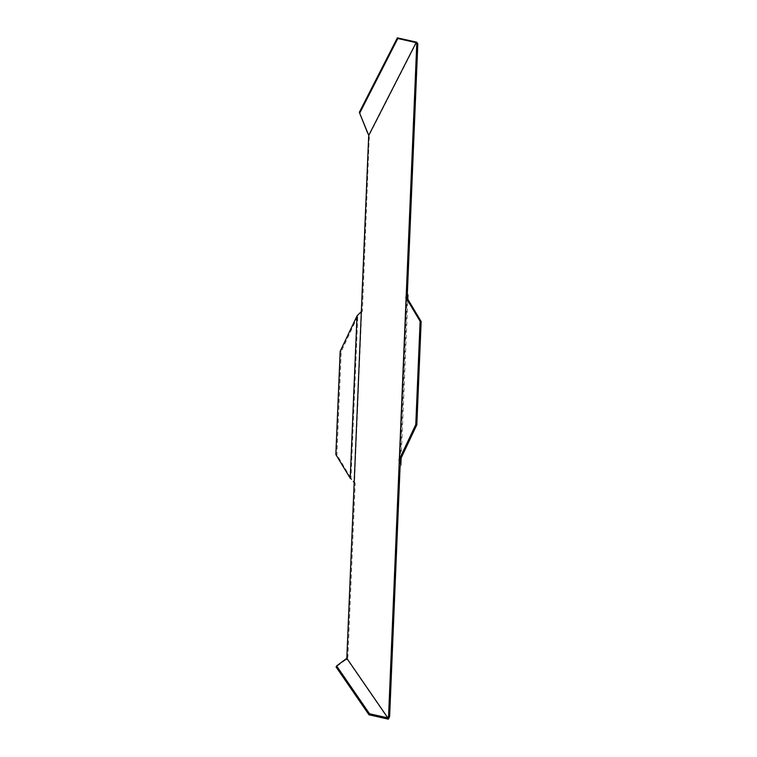<?xml version="1.0" encoding="UTF-8"?>
<svg xmlns="http://www.w3.org/2000/svg" width="757" height="757" viewBox="0 0 757 757"><rect width="100%" height="100%" fill="white"/><g stroke="black" fill="none" stroke-linecap="round" stroke-linejoin="round"><path stroke-width="0.57" stroke-dasharray="3.79 2.84" d="M399.526 464.883L406.651 294.795M358.288 314.912L360.133 312.963M351.645 479.531L350.955 478.547L357.758 316.265L358.525 315.262M360.37 313.322L361.647 312.3L354.522 482.389L353.33 481.414M401.144 458.023L407.805 299.176M388.332 719.15L347.331 659.565L347.936 656.054L346.895 655.817M354.144 482.89L355.184 483.117L347.936 656.054M355.184 483.117L354.522 482.389M416.7 42.203L369.321 134.954L362.395 311.051L361.647 312.3M361.354 310.815L362.395 311.051M369.643 138.115L368.602 137.878M349.545 477.478L350.955 478.547M335.843 454.541L336.884 454.777L341.218 351.532L357.758 316.265M357.304 317.42L356.263 317.183M340.177 351.295L341.218 351.532M350.586 477.705L336.884 454.777M407.086 297.756L400.283 460.038M346.015 658.95L345.485 659.981L347.331 659.565M345.485 659.981L336.08 666.955M369.321 134.954L367.571 132.844"/><path stroke-width="1.14" d="M388.568 716.396L416.776 43.584L416.113 42.638L368.735 135.389L368.602 137.878L346.82 658.297L387.821 717.882L388.568 716.396L389.618 716.633L400.103 466.265L400.85 465.006L401.144 458.023M406.282 293.953L407.323 294.189L417.817 43.821L416.776 43.584M353.774 482.048L353.292 481.376M351.399 479.181L350.207 478.206L357.011 315.924L360.9 311.96M399.062 466.028L400.103 466.265M407.323 294.189L407.985 294.918L407.805 299.176M389.618 716.633L388.332 719.15L368.99 714.797L336.08 666.955L336.61 665.914L369.52 713.756L368.99 714.797M417.817 43.821L416.7 42.203L397.368 37.85L397.822 38.512L416.113 42.638M357.011 315.924L340.177 351.295L335.843 454.541L350.207 478.206M400.85 465.006L400.652 463.663L399.422 463.681M406.462 295.58L407.692 295.561L407.985 294.918M406.036 296.99L407.266 296.971L407.692 295.561M407.266 296.971L407.455 298.599L405.752 297.633M400.652 463.663L400.737 458.884L399.696 458.657L398.948 459.915M400.387 461.24L399.157 461.259M399.696 458.657L415.782 424.545L416.823 424.781L421.157 321.536L407.455 298.599M415.782 424.545L420.116 321.299L421.157 321.536M400.737 458.884L416.823 424.781M420.116 321.299L406.414 298.362M336.61 665.914L346.82 658.297M369.52 713.756L387.821 717.882M397.368 37.85L359.32 112.32L368.735 135.389M359.783 112.982L397.822 38.512M359.32 112.32L367.571 132.844"/></g></svg>
